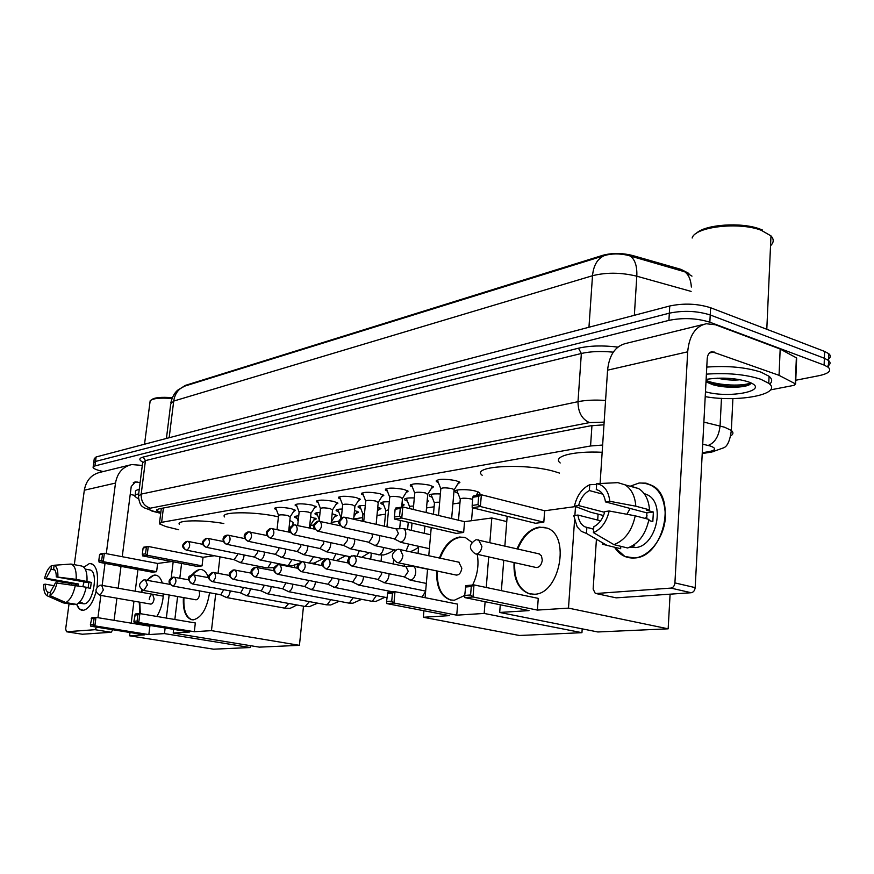 <?xml version="1.0" encoding="UTF-8"?>
<svg xmlns="http://www.w3.org/2000/svg" width="874" height="874" viewBox="0 0 874 874"><rect width="100%" height="100%" fill="white"/><g stroke="black" fill="none" stroke-linecap="round" stroke-linejoin="round"><path stroke-width="1.31" d="M438.387 482.634L436.268 481.487C437.219 478.843 443.752 478.548 455.867 480.624L459.921 482.328L457.572 484.272M412.353 486.982L410.299 485.857C411.272 483.366 417.619 483.114 429.353 485.114L433.493 486.851L431.21 488.664M387.39 491.155L385.39 490.063C386.374 487.703 392.557 487.495 403.919 489.429L408.136 491.177L405.918 492.87M363.42 495.165L361.486 494.094C362.481 491.876 368.489 491.691 379.513 493.57L383.806 495.318L381.643 496.913M340.39 499.021L338.511 497.972C339.516 495.875 345.372 495.733 356.068 497.535L360.427 499.305L358.318 500.791M318.256 502.736L316.421 501.709C317.437 499.72 323.14 499.611 333.54 501.359L337.954 503.118L335.9 504.527M296.952 506.308L295.172 505.314C296.177 503.424 301.748 503.337 311.854 505.041L316.322 506.8L314.312 508.122M276.435 509.761L274.698 508.777C275.714 506.996 281.144 506.931 290.987 508.581L295.499 510.329L293.544 511.574M457.965 493.297L455.07 491.909C452.044 489.418 467.055 488.784 475.543 491.079L479.629 492.794C480.46 493.734 479.411 494.422 476.483 494.848M432.182 497.328L429.374 495.962C428.664 494.28 432.335 493.613 440.376 493.952M407.437 501.195L404.695 499.862C403.996 498.366 407.197 497.721 414.309 497.929M383.653 504.91L380.988 503.61C380.31 502.277 383.085 501.665 389.301 501.763M360.776 508.493L358.176 507.215C357.542 506.035 359.913 505.456 365.299 505.467M338.762 511.946L336.228 510.689C335.638 509.651 337.648 509.105 342.237 509.05M317.568 515.267L315.099 514.043C314.553 513.136 316.213 512.623 320.059 512.503M332.142 513.693L337.091 515.551L334.36 516.971M297.138 518.468L294.724 517.266C294.243 516.49 295.576 516.021 298.722 515.857M310.62 516.851L316.344 518.85L313.679 520.183M688.941 273.453L681.075 269.389L632.536 255.492C622.069 252.903 612.204 252.826 602.94 255.263L185.43 385.368L183.376 386.647M602.634 445.052L590.562 445.98L161.624 522.324L159.407 523.865L165.842 526.552L178.755 529.764M310.521 525.514L313.853 525.012M331.268 522.379L339.068 521.188M353.675 518.981L362.568 517.637M376.989 515.452L385.489 514.163M426.523 507.947L434.116 506.8M452.885 503.948L459.953 502.889M354.516 510.449L358.613 512.12L355.816 513.628M377.776 507.117L380.955 508.559L378.103 510.165M401.985 503.719L404.181 504.855L401.734 506.494M427.211 500.278L428.326 500.999L427.015 502.506M453.475 497L453.387 498.049M93.19 466.792L93.682 463.056L95.517 461.45L669.331 313.176C683.512 310.281 697.135 310.871 710.223 314.968L824.368 358.253L828.585 360.514C830.934 362.612 830.442 364.589 827.088 366.468M686.068 271.967L627.903 255.328C619.502 253.394 611.713 253.46 604.524 255.536L184.654 386.144L178.209 389.782C177.498 390.481 173.314 392.907 170.867 402.663M93.78 462.313L94.283 458.599L96.118 456.96L669.757 305.987C683.916 303.038 697.528 303.617 710.606 307.746L824.619 351.424L828.825 353.719C831.163 355.816 830.693 357.805 827.427 359.695M103.23 471.556L102.4 471.37C96.948 470.103 93.846 468.825 93.092 467.524L94.916 465.94L668.916 320.376C683.097 317.535 696.742 318.147 709.841 322.2L824.116 365.081L828.334 367.32C831.742 370.784 828.65 373.569 819.069 375.667L795.766 380.245M93.682 463.056L95.517 461.45L669.331 313.176C683.512 310.281 697.135 310.871 710.223 314.968L824.368 358.253L828.585 360.514L828.825 353.719M603.967 424.797L590.474 425.835L158.915 508.876L156.719 510.482L160.805 512.601M83.27 610.314C80.375 610.478 78.19 608.49 76.704 604.349L79.403 608.905L83.27 610.314C88.624 609.102 92.895 602.885 96.064 591.676C92.895 602.885 88.624 609.102 83.27 610.314M83.849 567.226L89.465 563.501C96.151 564.112 98.664 571.989 97.003 587.12C98.631 573.661 96.653 565.795 91.071 563.533L89.465 563.501L83.849 567.226M142.298 465.427L131.745 464.564C122.742 466.738 117.335 472.9 115.499 483.071L106.289 553.657M129.636 465.077L100.27 472.277C91.453 474.407 86.133 480.394 84.319 490.216L74.312 564.67M71.766 583.548L71.613 584.75M69.046 603.836L65.67 628.93L66.468 631.749L82.145 634.196M112.844 629.75L111.151 632.273L95.004 629.695L66.577 631.749M95.004 629.695L96.686 627.15M105.022 563.369L102.171 585.263M100.849 595.423L97.943 617.678M111.151 632.273L82.396 634.229M114.079 620.332L116.908 598.209M118.209 588.126L120.994 566.352M122.24 556.705L131.231 486.534L135.394 481.88L140.113 482.59M130.226 494.411L135.044 495.46M50.386 592.648L47.884 592.211C46.136 591.141 45.284 588.464 45.328 584.182L54.549 585.788M54.112 565.467L51.533 565.653L51.031 569.28L46.136 578.282L78.42 583.985L78.037 585.766M51.031 569.28L54.822 569.968M82.811 586.607L84.112 581.865M79.348 602.404L82.287 602.907L78.693 603.027M86.308 569.302L89.738 569.924C98.806 570.656 93.354 603.803 84.123 603.847L80.047 603.279M86.548 569.345L85.204 569.105M86.165 587.525L90.503 588.289L91.278 582.379L76.191 579.353L56.264 576.906L88.787 582.696L88.165 587.874M46.136 578.282L44.552 578.501L58.929 581.603L75.983 584.291L75.776 585.372M56.264 576.906C56.275 572.579 55.401 569.914 53.642 568.898L54.144 565.26L70.991 564.058L81.719 566.035C85.554 567.324 87.313 572.404 87.007 581.276M86.231 587.208C84.144 596.33 80.932 602.066 76.606 604.393L65.801 602.568L49.993 595.565L50.495 591.906L55.444 582.86L86.231 587.208M70.991 564.058C74.782 565.347 76.519 570.438 76.191 579.353M75.393 585.296C73.296 594.462 70.095 600.22 65.801 602.568M44.552 578.501C46.136 571.957 48.463 567.674 51.533 565.653M54.144 565.26C56.81 566.428 58.055 570.23 57.892 576.676M57.072 582.652C55.455 589.316 53.096 593.621 49.993 595.565M47.884 592.211L47.382 595.871L63.157 602.852L73.94 604.666L74.039 603.956M63.157 602.852L46.999 595.707C44.618 594.156 43.536 590.387 43.744 584.389L45.328 584.182M79.709 602.47L79.61 603.18M78.42 583.985L75.983 584.291M91.278 582.379L88.787 582.696M138.431 498.901L134.989 496.519C134.454 495.372 135.678 494.498 138.671 493.897M135.142 495.318L135.557 492.073C135.022 490.915 136.257 490.03 139.25 489.407M144.527 444.221L150.175 400.762C152.95 398.347 160.215 397.594 171.97 398.489M151.421 399.866C154.086 397.55 161.045 396.818 172.287 397.692M179.399 524.422C175.652 520.172 201.621 519.549 223.82 523.515M146.887 580.15L154.097 575.081L155.878 575.136C158.773 575.791 160.903 578.402 162.291 582.969M163.416 593.981C162.903 602.645 160.707 610.139 156.817 616.454M148.842 634.59L94.873 625.882L90.776 626.199L144.603 634.852L129.603 635.802L213.551 649.185L250.193 647.536L164.465 633.595L148.842 634.59L149.869 626.232L95.987 617.361L94.873 625.882L93.3 624.473L90.383 624.702L90.776 626.199M139.807 613.592L139.261 602.099M141.118 592.201L141.916 589.742M164.465 633.595L165.142 627.969M166.344 618.071L169.152 595.008M171.217 577.933L173.183 561.796M171.796 561.534L157.626 563.457L156.61 571.683L152.371 572.219L99.166 562.277L98.784 560.726L101.701 560.3L103.263 561.676L156.61 571.683M137.95 569.531L135.23 591.152M133.962 601.17L131.198 623.151M130.018 632.503L129.603 635.802M250.193 647.536L250.39 645.657M90.383 624.702L91.89 617.71L95.987 617.361L94.086 618.486L91.169 618.737M93.3 624.473L94.086 618.486M99.166 562.277L103.263 561.676L104.356 553.286L99.549 554.859L100.259 553.919L104.356 553.286L157.626 563.457M102.477 554.411L101.701 560.3M99.549 554.859L98.784 560.726M101.657 585.219L103.35 589.983L100.062 595.281L150.765 604.098C152.382 603.956 153.496 602.23 154.108 598.919L152.6 594.244C150.973 594.375 149.858 596.09 149.257 599.411M140.343 613.668L139.796 602.186M141.664 592.299L142.396 590.005M147.422 580.249C150.295 576.567 153.19 574.884 156.096 575.179M224.585 516.938C219.385 511.574 254.716 511.334 278.008 516.753L278.424 516.84M289.851 520.336L293.096 522.488L292.888 524.444M191.089 575.289L199.327 569.444L201.468 569.531C204.56 570.263 206.876 572.962 208.427 577.627M209.552 592.725C207.007 608.566 201.621 617.601 193.394 619.819L191.909 619.764C185.605 617.754 182.764 610.358 183.398 597.554M194.301 631.716L138.758 622.528L134.268 622.878L189.647 632.011L173.216 633.049L259.37 647.131L299.432 645.34L211.453 630.635L194.301 631.716L195.328 622.965L139.884 613.592L138.758 622.528L137.098 621.053L133.897 621.294L134.268 622.878M211.453 630.635L215.703 593.85M218.074 573.246L219.964 556.869M214.305 555.744L203.052 557.273L202.047 565.871L197.393 566.472L142.67 555.908L142.309 554.291L145.521 553.81L147.171 555.252L202.047 565.871M181.595 563.424L179.815 578.184M177.608 596.516L174.844 619.502M173.653 629.378L173.216 633.049M299.432 645.34L303.497 606.195M133.897 621.294L135.383 613.974L139.884 613.592L137.884 614.783L134.672 615.045M137.098 621.053L137.884 614.783M142.67 555.908L147.171 555.252L148.274 546.468L143.085 548.14L143.773 547.168L148.274 546.468L203.052 557.273M146.297 547.648L145.521 553.81M143.085 548.14L142.309 554.291M145.455 579.943L147.389 584.914L143.795 590.474L195.962 599.804C197.753 599.684 198.966 597.882 199.6 594.386L199.261 590.846M192.116 619.786C186.042 617.525 183.322 610.15 183.955 597.652M191.985 574.95C195.153 570.995 198.365 569.192 201.621 569.564M482.175 475.248C470.19 466.071 524.782 462.816 554.247 471.436L559.491 473.074M439.469 557.951C444.189 545.704 450.908 538.723 459.615 537.018L465.416 537.608L471.938 542.295M477.248 554.302C479.061 564.735 477.521 574.983 472.616 585.034M464.728 595.445L454.305 600.252L450.274 599.925C440.638 596.352 436.115 586.683 436.716 570.93M456.741 615.165L393.956 603.016L386.712 603.573L449.345 615.635L423.355 617.273L519.418 635.485L581.942 632.689L484.174 613.439L456.741 615.165L457.659 604.153L394.993 591.698L393.956 603.016L391.727 601.148L386.559 601.552L386.712 603.573M484.174 613.439L485.114 601.716M486.25 587.481L488.697 556.869M489.855 542.492L491.811 517.965L464.553 521.669L463.657 532.452L456.294 533.391L394.556 519.08L394.414 516.982L399.56 516.217L401.767 518.031L463.657 532.452M431.232 527.579L428.773 555.613M427.594 568.996L425.07 597.674M423.923 610.74L423.355 617.273M581.942 632.689L582.204 628.865M506.767 521.592L491.811 517.965M386.559 601.552L387.761 592.321L394.993 591.698L392.459 593.206L387.291 593.643M391.727 601.148L392.459 593.206M394.556 519.08L401.767 518.031L402.783 506.964L400.27 508.45L395.124 509.247L395.583 508.078L402.783 506.964L464.553 521.669M400.27 508.45L399.56 516.217M395.124 509.247L394.414 516.982M456.086 575.037C459.09 575.201 461.013 572.929 461.833 568.22L458.784 562.168M451.126 600.099L450.908 600.045C441.272 596.472 436.749 586.815 437.339 571.061M440.103 558.082C446.035 543.344 454.152 536.418 464.455 537.313M560.212 462.969C551.975 456.556 573.093 450.809 602.164 452.284M517.146 548.796C522.313 536.144 529.71 528.901 539.324 527.088L547.102 528.093C570.853 535.631 559.666 594.254 534.385 594.244L528.956 593.686C518.358 589.415 513.388 579.036 514.054 562.55M537.401 610.085L473.009 596.975L464.793 597.597L529.032 610.609L499.677 612.456L597.838 631.968L668.162 628.821L568.493 608.118L537.401 610.085L538.253 598.373L473.992 584.914L473.009 596.975L470.594 594.976L464.728 595.434L464.793 597.597M568.493 608.118L574.535 520.489M574.884 515.452L575.496 506.57L544.655 510.766L543.814 522.204L535.5 523.264L472.222 507.728L472.168 505.467L478.002 504.604L480.394 506.527L543.814 522.204M507.171 516.305L504.866 545.966M503.752 560.245L501.381 590.649M500.278 604.786L499.677 612.456M668.162 628.821L670.096 594.178M464.728 595.434L465.787 585.624L473.992 584.914L471.283 586.53L465.427 587.022M470.594 594.976L471.283 586.53M472.222 507.728L480.394 506.527L481.356 494.76L478.679 496.356L472.845 497.251L473.195 496.028L481.356 494.76L544.655 510.766M478.679 496.356L478.002 504.604M472.845 497.251L472.168 505.467M535.696 567.412C539.182 567.761 541.388 565.347 542.295 560.19L541.432 555.733L538.712 553.788M530.354 594.025L529.6 593.828C519.069 589.6 514.087 579.298 514.677 562.943L514.688 562.703M517.779 548.948C524.466 533.359 533.632 526.203 545.289 527.481M310.565 525.165L309.833 524.378M220.39 594.702L226.377 597.455C228.343 596.909 229.633 594.812 230.244 591.141L230.266 590.922M220.215 594.626L220.838 594.746L223.668 589.699M240.23 592.769L246.304 595.576C248.347 595.019 249.68 592.878 250.292 589.142L250.325 588.781M240.044 592.681L240.711 592.812L243.627 587.525M260.856 590.758L267.018 593.632C269.137 593.053 270.514 590.868 271.137 587.055L271.18 586.541M260.638 590.66L261.359 590.802L264.374 585.252M341.439 516.971L340.773 518.369M282.302 588.661L288.562 591.6C290.769 591.01 292.189 588.77 292.812 584.892L292.866 584.214M282.073 588.563L282.837 588.705L285.951 582.871M364.524 513.399L362.896 514.229L362.229 521.177M304.633 586.487L310.98 589.48C313.274 588.879 314.749 586.596 315.372 582.63L315.427 581.767M255.394 576.906C258.89 573.89 259.403 570.711 256.923 567.368L255.634 567.281L251.854 571.334C251.778 574.284 252.957 576.141 255.394 576.906L304.731 586.509L308.358 581.571L308.402 580.391M388.548 509.771L385.805 510.722L384.352 526.214M327.903 584.214L334.338 587.284C336.73 586.662 338.249 584.324 338.883 580.281L338.937 579.211M278.14 574.382C281.767 571.323 282.291 568.078 279.702 564.648L278.358 564.549L274.545 568.679C274.48 571.694 275.671 573.595 278.14 574.382L327.99 584.236L331.77 579.189L331.781 577.78M413.566 506.057C410.54 506.068 409.218 506.407 409.633 507.084L409.502 508.559M352.167 581.844L358.69 584.99C361.191 584.345 362.754 581.964 363.398 577.834L363.453 576.534M301.88 571.749C305.638 568.646 306.173 565.336 303.486 561.807L302.087 561.709L298.242 565.915C298.176 568.996 299.389 570.941 301.88 571.749L352.779 581.898L356.177 576.72L356.155 575.048M439.655 502.233C435.755 502.124 434.017 502.474 434.422 503.293L433.46 514.262M477.903 492.521L478.482 492.062M472.659 499.469L471.064 498.945C464.422 497.83 460.817 497.972 460.248 499.36L458.489 520.227M377.492 579.375L384.112 582.597C386.712 581.931 388.34 579.495 388.985 575.278L389.017 573.715M326.242 568.985L378.125 579.429L381.643 574.131L381.588 572.186M352.156 566.112L403.941 576.796L410.66 580.096C413.369 579.407 415.063 576.916 415.718 572.601C415.882 569.083 414.953 566.909 412.921 566.101L405.897 566.636M403.941 576.796L404.607 576.851L408.256 571.432L406.017 566.669M290.223 516.84L287.71 515.496C282.171 514.578 279.123 514.611 278.555 515.594L277.047 529.524M234.046 559.666L240.077 562.506C242.087 561.895 243.387 559.753 243.999 556.082L244.065 554.99M186.927 550.238C189.997 547.408 190.488 544.469 188.413 541.41L187.036 541.345L183.573 545.037C183.485 547.769 184.6 549.495 186.927 550.238L234.123 559.688L237.367 555.056L237.4 553.646M315.514 506.254L311.078 513.18L308.489 512.098C302.797 511.148 299.673 511.192 299.105 512.23L297.717 525.405M254.247 557.044L260.376 559.939C262.462 559.316 263.806 557.131 264.418 553.384L264.483 552.106M206.635 547.364C209.804 544.502 210.317 541.498 208.154 538.384L206.734 538.297L203.238 542.066C203.15 544.852 204.287 546.621 206.635 547.364L254.323 557.055L257.699 552.335L257.71 550.718M332.524 509.968L330.066 508.559C324.221 507.586 321.009 507.641 320.441 508.734L319.174 521.09M275.255 554.313L281.472 557.273C283.635 556.629 285.022 554.4 285.645 550.587L285.7 549.101M227.142 544.393C230.419 541.476 230.933 538.417 228.704 535.227L227.218 535.139L223.689 538.974C223.613 541.814 224.76 543.617 227.142 544.393L275.321 554.324L278.828 549.506L278.795 547.659M354.92 506.33L352.495 504.888C346.475 503.883 343.187 503.959 342.63 505.117L341.341 517.943M297.105 551.472L303.42 554.498C305.671 553.843 307.102 551.56 307.735 547.67L307.779 545.955M248.096 541.279L297.16 551.483L300.809 546.567L300.732 544.469M378.213 502.55L375.831 501.064C369.626 500.026 366.25 500.114 365.693 501.337L363.737 521.527M319.862 548.511L326.275 551.614C328.613 550.937 330.099 548.61 330.733 544.633L330.743 542.678M270.317 538.045L319.895 548.522L323.708 543.497L323.555 541.126M402.455 498.617L400.117 497.088C393.726 496.017 390.252 496.126 389.706 497.426L386.953 526.803M293.511 534.669L343.591 545.431L350.081 548.61C352.517 547.9 354.057 545.529 354.691 541.476L354.669 539.236M343.591 545.431L347.557 540.307L347.317 537.619M427.725 494.509L425.43 492.947C418.832 491.833 415.259 491.964 414.724 493.34L413.26 509.455M368.325 542.219L374.913 545.474C377.448 544.742 379.043 542.317 379.687 538.176L379.611 535.62M317.71 531.152L369.003 542.262L372.444 536.975L372.051 533.938M454.054 490.238L454.109 489.582L451.825 488.621C444.997 487.474 441.326 487.626 440.802 489.09L438.508 515.463M394.163 538.876L400.827 542.197C403.482 541.443 405.132 538.963 405.776 534.735C405.951 531.414 405.11 529.338 403.242 528.519L396.173 528.901M343.012 527.47L394.851 538.908L398.424 533.501L396.283 528.934M634.579 557.973C626.177 558.508 619.491 554.924 614.531 547.211L624.932 556.519L634.579 557.973C649.611 556.771 664.382 537.357 665.431 516.851C664.753 494.105 655.992 482.819 639.123 483.005L645.995 483.147L652.354 485.616C677.306 498.18 662.765 557.372 634.579 557.973M630.143 486.239L639.123 483.005L630.143 486.239M779.051 375.361L780.176 349.065L779.051 375.361L795.613 383.959L794.105 385.325L770.486 389.891M779.717 348.857L715.5 324.778L706.225 323.741C695.398 326.33 689.215 335.682 687.685 351.807L674.914 582.914L695.18 587.623L707.208 358.744C707.579 354.658 709.153 352.309 711.917 351.687L778.592 375.164M780.176 349.065L796.356 357.816L796.301 359.094M703.69 324.363L626.145 343.373C615.405 345.94 609.211 354.877 607.572 370.183L600.099 483.497M598.078 514.13L597.685 520.085M596.385 539.804L593.14 589.087L595.27 593.38L616.17 597.849L595.74 593.479M695.18 587.623C694.797 590.584 693.464 592.288 691.181 592.736L670.915 588.093L596.177 593.49M670.915 588.093C673.188 587.634 674.52 585.908 674.914 582.914M691.181 592.736L616.17 597.849M645.569 518.533L647 515.431M593.654 529.229L585.077 526.902C581.134 524.837 578.752 520.893 577.943 515.048L600.602 520.828M604.633 512.328L578.588 505.565C580.554 498.388 584.138 493.373 589.36 490.554L602.721 494.138M626.866 514.273L630.176 508.45M633.147 545.431L634.699 545.813L631.126 546.589M644.051 493.493L647.743 494.99C666.043 503.817 655.773 546.938 635.201 547.572L629.914 547.157M648.759 520.489L652.823 521.549L653.381 512.033L646.607 510.23L649.524 509.859L635.813 506.199L609.823 501.305L605.464 501.905L646.793 512.852L646.847 518.872M631.465 486.403L638.632 488.588C645.088 492.674 648.716 499.764 649.524 509.859M648.956 519.418C645.711 534.287 638.621 543.803 627.663 547.987L613.93 544.633L593.424 532.637L593.817 526.705C599.127 523.963 602.798 518.916 604.83 511.563L609.2 510.995L635.234 515.824L648.956 519.418M578.588 505.565L574.415 506.144L590.354 512.142L603.53 515.54M597.248 489.801L596.286 489.538L596.68 483.672L617.874 482.645L625.008 484.83C631.432 488.916 635.037 496.039 635.813 506.199M635.234 515.824C631.968 530.791 624.866 540.394 613.93 544.633M596.625 484.371L589.753 484.709L589.36 490.554M574.415 506.144C576.938 495.547 582.051 488.402 589.753 484.709M596.68 483.672C604.174 485.081 608.555 490.959 609.823 501.305M609.2 510.995C606.556 521.909 601.301 529.131 593.424 532.637M596.286 489.538L598.952 490.554C602.503 492.685 604.677 496.476 605.464 501.905M586.869 527.535L586.476 533.446L606.949 545.365L620.66 548.708L620.813 546.316M620.66 548.708L616.596 547.714M606.949 545.365L602.241 544.109M586.476 533.446L581.276 531.305L577.179 526.869L573.759 515.594L577.943 515.048M653.381 512.033L646.793 512.852M692.164 238.023C694.732 226.803 739.087 221.548 761.276 230.299L770.977 235.882C774.069 239.236 773.916 242.524 770.529 245.736M706.4 374.148C727.266 372.674 745.358 374.356 760.675 379.207L768.759 383.304C783.454 394.01 738.945 402.685 705.209 396.632M706.76 367.091C727.616 365.561 745.697 367.244 761.003 372.149L769.076 376.279C772.299 378.988 772.507 381.61 769.699 384.134M717.478 378.18C725.933 380.015 733.526 380.529 740.267 379.731M705.984 381.851L712.955 384.746C726.818 388.864 749.029 387.499 750.69 383.478M706.116 379.392C721.126 377.153 735.11 377.939 748.068 381.752L749.127 382.146C771.229 390.285 729.998 398.905 705.471 391.771M696.239 233.413C704.706 224.465 741.436 221.81 760.041 229.075L762.467 230.037M705.995 381.752L710.486 383.293C726.086 386.964 738.978 387.455 749.182 384.779M706.061 380.409C718.745 385.849 744.222 386.374 750.69 382.812M185.43 385.368L185.364 385.926M602.94 255.263L602.885 256.049M632.536 255.492L632.448 256.858M681.075 269.389L681.01 270.525M163.394 508.012L161.624 522.324M591.949 425.572L590.562 445.98M604.524 255.536C597.521 258.573 593.512 265.303 592.506 275.725L173.708 401.068C174.876 393.628 178.525 388.657 184.654 386.144M629.936 255.896L630.602 256.333C635.158 259.862 637.222 266.483 636.807 276.195C621.086 272.404 606.327 272.24 592.506 275.725L588.956 327.247M169.163 437.743L173.708 401.068L170.692 404.116L166.421 438.464M691.126 291.403L636.807 276.195L634.349 315.306M683.927 271.311L684.713 271.792C688.636 274.6 690.853 279.691 691.367 287.043M824.619 351.424L824.116 365.081M96.118 456.96L94.916 465.94M669.757 305.987L668.916 320.376M710.606 307.746L709.841 322.2M702.27 452.721L708.803 451.672C716.014 450.208 716.538 448.329 710.387 446.035L702.718 444.189M703.876 422.109L724.48 427.189L731.341 430.456C733.515 432.291 733.461 434.017 731.156 435.634M721.465 398.336L720.067 425.966C718.865 436.268 714.899 442.768 708.191 445.445M142.626 462.029C138.769 459.899 138.955 458.238 143.161 457.058L578.479 348.202C589.644 345.645 602.787 345.274 617.918 347.098M604.142 422.142L589.513 422.59L150.295 508.176C147.64 508.876 148.613 509.859 153.223 511.137L143.697 507.608C142.375 505.948 139.938 506.942 138.365 496.301L141.195 494.094L145.434 460.609L142.593 463.078L138.507 495.219M150.295 508.176C143.97 506.101 140.933 501.403 141.195 494.094L577.998 401.679L581.352 353.478L145.434 460.609L143.161 457.058M589.513 422.59C581.898 419.236 578.064 412.266 577.998 401.679C585.591 400.15 594.79 399.735 605.573 400.434M613.264 352.167C600.908 350.998 590.267 351.424 581.352 353.478L578.479 348.202M153.223 511.137L160.75 513.06M713.031 451.814L708.803 451.672M115.499 483.071L84.319 490.216M137.174 481.935L133.263 482.819M400.074 549.331L402.914 555.482C402.291 559.568 400.707 561.938 398.162 562.616L397.211 562.539C390.733 558.169 390.754 553.788 397.244 549.396M478.602 539.881L481.902 546.392C481.268 550.729 479.509 553.275 476.625 554.018L475.347 553.876C468.726 549.134 468.803 544.491 475.576 539.946M172.768 577.244C170.452 578.26 165.667 582.226 172.866 586.017L173.194 586.028C176.253 583.198 176.723 580.249 174.603 577.211L173.489 577.135L169.84 580.893C169.753 583.614 170.867 585.329 173.194 586.028M296.81 604.961C291.807 607.78 289.141 608.894 288.835 608.293L284.629 608.129L288.748 603.475M192.072 574.928C187.08 576.589 187.112 579.571 192.182 583.865L192.52 583.887C195.689 581.002 196.169 578.009 193.962 574.895L192.804 574.819L189.134 578.643C189.046 581.418 190.171 583.166 192.52 583.887M317.612 603.158L309.352 606.665L305.113 606.49L309.418 601.629M212.163 572.525C209.039 574.721 207.848 576.119 208.58 576.698C208.121 578.271 209.345 579.921 212.262 581.636L212.633 581.647C215.911 578.73 216.391 575.671 214.097 572.481L212.906 572.404L209.192 576.305C209.115 579.134 210.263 580.926 212.633 581.647M339.21 601.279L330.667 604.983L326.384 604.797L327.16 604.797L330.885 599.695M233.074 570.012C229.906 572.251 228.693 573.683 229.436 574.305C228.999 575.944 230.244 577.616 233.161 579.309L233.577 579.331C236.963 576.359 237.455 573.246 235.073 569.979L233.828 569.903L230.081 573.868C230.004 576.764 231.173 578.577 233.577 579.331M361.65 599.313L352.812 603.235L348.486 603.038L349.305 603.038L353.194 597.685M255.634 567.281L273.944 570.733M384.975 597.27L375.831 601.421L371.461 601.203L372.346 601.214L376.388 595.587M297.663 568.253L279.188 564.615M422.055 597.073L425.627 591.359M322.451 565.675L302.917 561.774M326.046 558.868C319.742 563.533 320.987 564.833 326.089 568.952L326.679 568.996C330.58 565.849 331.137 562.474 328.34 558.847L327.706 558.803M326.679 568.996C324.156 568.166 322.932 566.177 322.987 563.031L326.876 558.737L348.398 563.009M351.949 555.755C346.301 559.535 346.301 562.976 351.96 566.068L352.615 566.112C356.668 562.932 357.237 559.48 354.331 555.744L353.631 555.7M352.615 566.112C350.07 565.27 348.824 563.238 348.868 560.016L350.824 556.312L354.331 555.744L406.246 566.713M274.185 567.608L266.909 567.903L267.706 567.903L271.344 562.244M202.855 544.338L187.986 541.399M298.646 563.49L292.692 565.642L287.437 565.478L288.289 565.467L292.069 559.535M223.351 541.509L207.695 538.362M309.298 562.998L313.613 556.727M244.72 538.57L228.19 535.205M247.834 531.982C242.502 534.112 243.485 538.745 247.965 541.257L248.489 541.279C251.876 538.329 252.411 535.216 250.095 531.938L249.538 531.905M248.489 541.279C246.086 540.493 244.917 538.646 244.993 535.751L248.555 531.84L267.007 535.522M333.016 559.819L335.998 553.777M270.055 528.552C267.007 530.726 265.816 532.157 266.494 532.856C266.057 534.527 267.28 536.254 270.164 538.013L270.743 538.045C274.25 535.052 274.797 531.873 272.382 528.519L271.781 528.486M270.743 538.045C268.307 537.237 267.127 535.347 267.193 532.397L270.787 528.409L290.288 532.375M357.04 556.323L359.301 550.707M293.227 524.979C290.157 527.142 288.944 528.595 289.611 529.327C289.196 531.13 290.43 532.9 293.314 534.637L293.948 534.669C297.575 531.643 298.143 528.399 295.641 524.946L294.986 524.903M293.948 534.669C291.49 533.839 290.288 531.916 290.354 528.89L293.981 524.837L314.629 529.109M349.458 548.599L379.174 554.739C381.599 553.843 383.063 551.428 383.566 547.495M317.415 521.243C311.526 525.678 312.51 526.913 317.481 531.097L318.18 531.152C321.938 528.082 322.517 524.771 319.928 521.221L319.698 521.166M318.18 531.152C315.689 530.299 314.476 528.322 314.531 525.241L318.18 521.101L340.117 525.733M424.196 533.304L418.001 531.884M406.202 550.675L408.857 544.131M342.695 517.342C336.709 521.789 337.746 523.242 342.728 527.404L343.493 527.47C347.382 524.356 347.994 520.98 345.306 517.332L345.044 517.266M343.493 527.47C340.98 526.585 339.746 524.575 339.8 521.417L343.482 517.189L345.306 517.332L396.599 528.999M400.15 542.197L429.374 548.686M687.685 351.807L607.572 370.183M714.091 351.927L709.404 352.987M795.307 383.762L796.356 357.816M436.268 481.487L436.366 480.318M410.299 485.857L410.398 484.786M385.39 490.063L385.489 489.079M361.486 494.094L361.574 493.187M338.511 497.972L338.599 497.153M316.421 501.709L316.497 500.955M295.172 505.314L295.248 504.615M274.698 508.777L274.775 508.133M455.07 491.909L455.168 490.751M429.374 495.962L429.462 494.903M404.695 499.862L404.782 498.879M380.988 503.61L381.064 502.703M358.176 507.215L358.264 506.385M336.228 510.689L336.304 509.924M294.724 517.266L294.789 516.621M161.319 508.406L159.505 523.1M627.903 255.328L684.713 271.792L691.968 276.14M828.334 367.32L828.585 360.514M702.226 453.551L711.797 452.022L723.104 448.001C727.201 446.909 729.943 441.053 731.341 430.456L732.904 398.566M151.879 511.072L160.718 513.333M156.817 509.684L156.719 510.482M135.394 481.88L134.847 482M66.468 631.749L82.287 634.229M99.931 585.285C94.643 588.759 94.687 592.091 100.062 595.281M163.274 596.144L100.739 585.165M288.431 566.396L288.507 565.653M292.823 525.11L293.096 522.488M143.664 579.997C138.19 583.635 138.234 587.12 143.795 590.474M170.233 584.422L144.516 579.877M456.425 575.114L397.539 562.616M459.189 562.255L398.315 549.222M450.908 600.045L450.274 599.925M646.17 518.686L646.268 516.895M536.319 567.543L475.959 554.018M539.422 553.952L476.68 539.75M529.6 593.828L528.956 593.686M310.652 524.913L315.044 518.053M310.598 524.826L310.248 528.147M173.489 577.135L188.555 579.812M298.165 521.177L296.319 516.283M294.811 565.205L294.549 567.63M284.629 608.129L225.929 597.434M172.866 586.017L220.51 594.724M331.333 521.734L335.769 514.742M192.804 574.819L208.602 577.659M319.305 519.833L316.727 513.027M315.296 562.932L315.164 564.189M305.113 606.49L245.812 595.555M192.182 583.865L240.35 592.791M353.904 516.665L357.28 511.312M348.945 556.509L348.781 558.093M212.906 572.404L229.48 575.431M340.805 517.288L337.899 509.662M326.384 604.797L266.483 593.599M212.262 581.636L260.965 590.78M377.382 511.312L379.611 507.739M371.297 553.275L370.729 559.207M233.828 569.903L251.242 573.125M362.852 513.879L359.88 506.166M348.486 603.038L287.983 591.567M233.161 579.309L282.411 588.683M254.946 576.884C250.39 574.502 249.156 569.597 254.858 567.401M401.811 505.664L402.827 504.036M394.524 549.877L394.425 550.926M393.584 560.114L393.224 563.959M385.762 510.35L382.736 502.539M381.632 555.11L381.042 561.392M371.461 601.203L310.346 589.447M277.648 574.36C274.676 572.634 273.398 570.897 273.813 569.16C273.081 568.428 274.327 566.942 277.571 564.68M418.657 546.72L418.067 553.275M409.578 506.669L406.486 498.781M408.256 522.259L407.59 529.513M404.443 564.08L404.247 566.286M386.92 597.641L333.649 587.241M301.344 571.716C296.275 567.543 295.062 566.56 301.279 561.829M424.546 597.576L425.092 597.521M434.356 502.845L431.21 494.859M392.896 591.873L358.1 584.968M476.035 495.591L478.242 491.953M472.594 507.816L471.523 520.718M460.172 498.868L456.96 490.795M425.649 591.086L383.489 582.576M427.572 569.203L412.921 566.101M426.326 583.428L410.004 580.074M186.512 550.216C181.399 547.55 181.344 544.633 186.359 541.465M290.321 516.578L294.702 509.761M290.255 516.479L288.606 532.015M278.522 515.321L275.681 507.739M280.456 564.069L279.767 564.659M266.909 567.903L239.498 562.485M206.188 547.353C201.075 544.589 201.031 541.618 206.035 538.428M311.013 513.071L309.462 527.972M299.061 511.924L296.166 504.243M301.333 561.425L300.667 562.026M287.437 565.478L259.742 559.906M226.65 544.36C221.854 542.306 221.952 536.243 226.508 535.27M332.633 509.662L337.146 502.55M332.568 509.542L331.126 523.723M310.161 563.173L314.083 563.129L323.03 558.672M320.397 508.406L317.459 500.627M302.666 561.698L280.936 557.273M355.041 505.991L359.629 498.726M354.964 505.871L353.653 519.232M342.575 504.746L339.571 496.88M345.591 555.798L336.37 560.507M325.248 559.131L302.852 554.498M378.355 502.179L382.998 494.75M378.256 502.047L376.137 524.345M365.638 500.944L362.579 492.98M369.057 552.794L361.738 557.317M349.993 556.727L325.674 551.614M402.608 498.202L407.328 490.598M402.51 498.06L401.679 507.128M400.445 520.445L399.702 528.617M378.278 554.772L383.555 554.968C388.886 553.45 392.197 551.68 393.497 549.659M389.64 496.978L386.526 488.927M427.889 494.061L432.685 486.283M427.768 493.908L426.119 512.514M424.917 526.115L424.272 533.326M414.647 492.86L411.468 484.72M412.025 523.133L411.37 530.376M418.974 546.37C418.624 547.561 415.827 549.309 410.605 551.636M395.54 550.107L374.258 545.463M454.24 489.735L459.112 481.771M454.109 489.582L451.639 518.599M430.598 534.768L403.242 528.519M440.725 488.555L437.481 480.329M711.917 351.687L711.272 351.829M795.613 383.959L796.662 358.012M585.077 526.902L593.664 529.043M644.488 494.094L647.743 494.99M625.008 484.83L638.632 488.588M766.804 329.279L770.977 235.882M768.759 383.304L769.076 376.279M760.041 229.075L761.276 230.299M712.955 384.746L710.486 383.293"/></g></svg>
